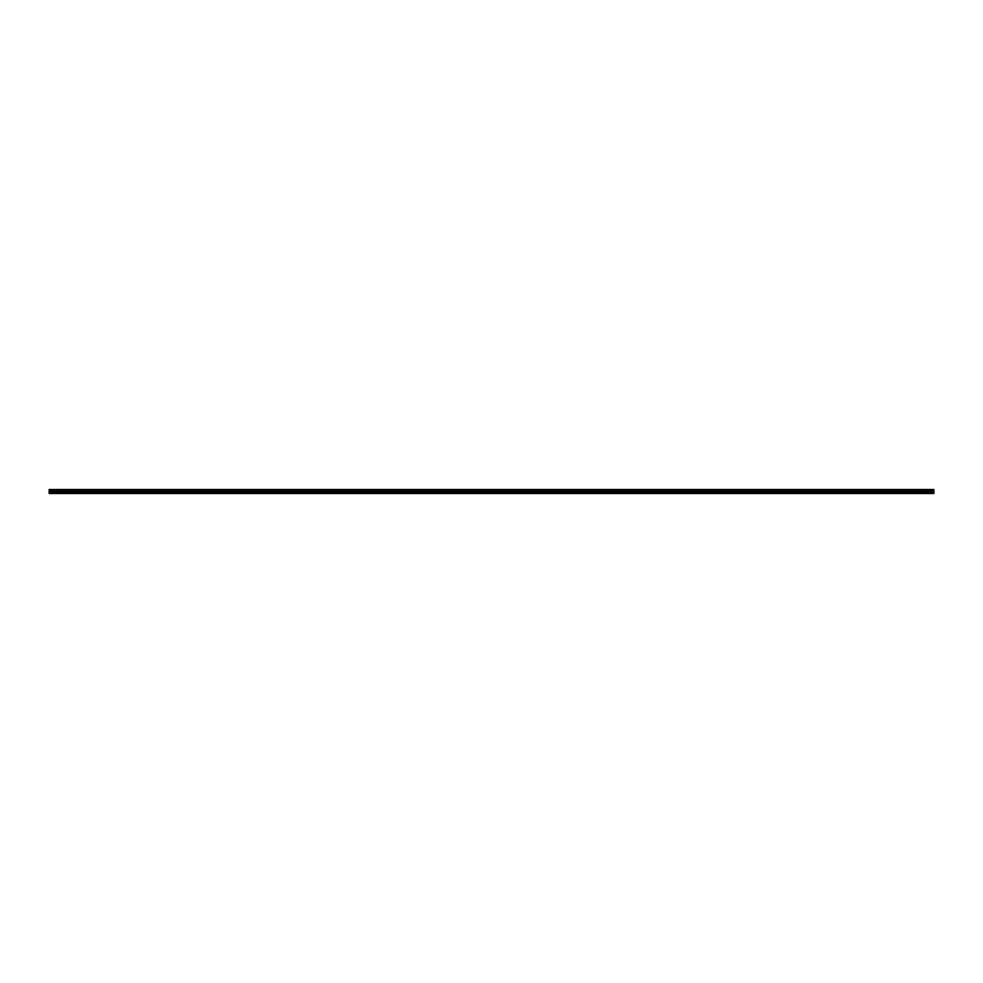 <?xml version="1.0" encoding="UTF-8"?>
<svg xmlns="http://www.w3.org/2000/svg" width="983" height="983" viewBox="0 0 983 983"><rect width="100%" height="100%" fill="white"/><g stroke="black" fill="none" stroke-linecap="round" stroke-linejoin="round"><path stroke-width="1.47" d="M49.15 492.471L49.15 489.509L933.85 489.509L933.85 493.491L49.15 493.491L49.15 492.471L482.432 492.471L482.432 493.306L49.15 493.306M933.85 492.471L482.432 492.471M49.15 492.004L933.85 492.004M49.15 491.205L933.85 491.205M933.85 493.306L482.506 493.306L482.506 492.471M933.85 489.608L49.15 489.608M482.469 493.343L482.469 492.446M49.15 490.861L933.85 490.861M933.85 490.001L49.15 490.001M49.15 490.48L933.85 490.48M933.85 490.099L49.15 490.099M49.15 490.37L933.85 490.37"/></g></svg>
